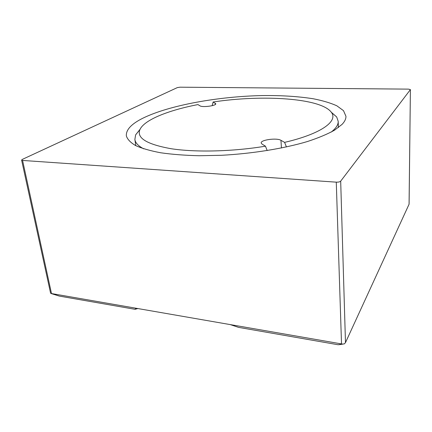 <?xml version="1.0" encoding="UTF-8"?>
<svg xmlns="http://www.w3.org/2000/svg" width="432" height="432" viewBox="0 0 432 432"><rect width="100%" height="100%" fill="white"/><g stroke="black" fill="none" stroke-linecap="round" stroke-linejoin="round"><path stroke-width="0.65" d="M137.732 308.583L135.049 309.301L59.341 296.087L51.489 293.549L342.355 344.066L344.309 343.899L345.481 342.625L409.066 204.239L410.4 89.581L408.424 89.127L179.971 87.188L177.304 87.615L22.34 159.386L21.605 160.067L22.583 160.439L336.28 182.158C338.44 182.223 339.908 181.894 340.686 181.154L410.368 89.667M340.162 344.547L338.094 344.736L238.556 327.364L230.078 324.551M59.341 296.087L50.965 293.485M342.036 124.416L334.46 130.226C327.445 134.136 318.46 137.9 307.498 141.507C284.137 148.484 252.623 153.625 221.616 155.288L199.157 155.736C184.896 155.385 172.066 154.397 160.677 152.771C150.336 150.822 141.998 148.43 135.653 145.595C130.513 142.571 127.413 139.336 126.349 135.891C125.906 129.767 131.468 123.844 143.046 118.114C169.619 105.122 218.473 96.455 262.321 95.564C281.286 95.326 298.301 96.401 313.373 98.788C322.715 100.624 330.529 102.956 336.82 105.786L343.494 110.651L345.951 116.294C346.032 118.876 344.731 121.586 342.036 124.416M284.596 142.376C321.332 133.839 338.116 121.181 331.479 112.482C321.311 97.994 262.489 94.5 213.138 101.995L215.768 103.761C216.443 105.743 202.349 107.622 200.005 105.845L197.948 104.582C168.534 110.257 144.337 119.772 139.925 129.578C136.415 138.008 146.896 144.396 171.38 148.759C195.809 152.48 233.096 151.583 265.469 146.178L262.013 144.056L261.182 142.981C260.485 139.855 276.858 137.662 280.951 140.319L284.596 142.376L286.448 146.956M143.726 148.84C138.294 145.984 135.346 142.857 134.87 139.471L135.605 134.892L140.054 129.303M265.469 146.178L267.187 150.574M331.301 112.234L336.668 116.948L338.202 121.322C338.337 124.745 335.983 128.342 331.144 132.116M213.138 101.995L212.15 105.689M51.025 293.49L50.576 293.15L21.605 160.067M238.556 327.364L230.234 324.578M338.094 344.736L342.355 344.066M336.28 182.158L341.512 343.894M340.686 181.154L345.481 342.625M281.443 148.003L280.951 140.319M215.433 104.366L215.32 103.232M135.961 308.216L135.049 309.301M51.489 293.549L22.583 160.439M135.794 145.665L134.87 139.471M139.925 129.578L135.605 134.892M331.479 112.482L336.668 116.948M338.391 127.586L338.202 121.322M340.157 344.547L342.781 344.137M409.099 204.125L410.4 89.581"/></g></svg>
